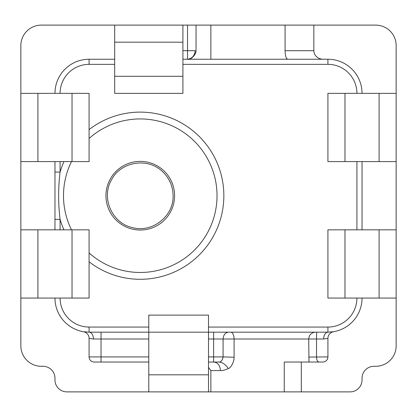 <?xml version="1.0" encoding="UTF-8"?>
<svg xmlns="http://www.w3.org/2000/svg" width="417" height="417" viewBox="0 0 417 417"><rect width="100%" height="100%" fill="white"/><g stroke="black" fill="none" stroke-linecap="round" stroke-linejoin="round"><path stroke-width="0.63" d="M148.791 391.886L284.253 391.886L284.253 362.034L322.794 362.034A5.119 5.119 0 0 0 327.913 356.916L327.913 338.432A6.823 6.823 0 0 1 333.6 331.703L327.913 332.177L208.5 332.177L208.5 315.122L148.791 315.122L148.791 391.886L66.908 391.886A11.942 11.942 0 0 1 54.966 379.944L54.966 378.24A11.942 11.942 0 0 0 43.029 366.298L41.319 366.298A20.469 20.469 0 0 1 20.85 345.823L20.85 45.583A20.469 20.469 0 0 1 41.319 25.114L375.681 25.114A20.469 20.469 0 0 1 396.15 45.583L396.15 93.351L327.913 93.351L327.913 161.588L379.089 161.588L379.089 93.351M114.675 59.235L89.087 59.235L89.087 64.348A29.002 29.002 0 0 0 60.084 93.351M54.966 93.351A34.116 34.116 0 0 1 89.087 59.235M183.063 59.23L210.872 59.235L210.872 25.114M285.077 25.114L285.077 50.702C285.238 55.873 286.135 58.719 287.761 59.235L210.872 59.235M287.761 59.235L327.913 59.235A34.116 34.116 0 0 1 362.034 93.351M323.258 59.235A9.414 8.528 -0 0 1 313.845 50.702L313.845 25.114M182.912 25.114L182.912 76.29L114.675 76.29L114.675 42.174L182.912 42.174M114.675 76.29L114.675 93.351L182.912 93.351L182.912 76.29M182.912 50.702L195.25 50.702C194.551 55.852 191.971 58.693 187.52 59.235L187.52 25.114M114.675 25.114L114.675 42.174M356.916 93.351A29.002 29.002 0 0 0 327.913 64.348L327.913 59.235L310.853 59.235M20.85 93.351L89.087 93.351L89.087 161.588L37.911 161.588L37.911 93.351M379.089 298.061L379.089 229.824L327.913 229.824L327.913 298.061L396.15 298.061L396.15 345.823A20.469 20.469 0 0 1 375.681 366.298L373.971 366.298A11.942 11.942 0 0 0 362.034 378.24L362.034 379.944A11.942 11.942 0 0 1 350.092 391.886L301.314 391.886L301.314 362.034M396.15 93.351L396.15 298.061M148.791 374.826L208.5 374.826L208.5 332.177L89.087 332.177L83.4 331.703A34.116 34.116 0 0 1 54.966 298.061A34.116 34.116 0 0 0 83.4 331.703A6.823 6.823 0 0 1 89.087 338.432L89.087 356.916A5.119 5.119 0 0 0 94.206 362.034L148.791 362.034M54.966 161.588L54.966 229.824M20.85 161.588L37.911 161.588M333.6 331.703A34.116 34.116 0 0 0 362.034 298.061A34.116 34.116 0 0 1 333.595 331.703A34.116 34.116 0 0 0 362.034 298.061M362.034 229.824L362.034 161.588M396.15 161.588L379.089 161.588M20.85 298.061L89.087 298.061L89.087 229.824L37.911 229.824L37.911 298.061M308.976 362.034L308.726 339L234.104 339L234.099 357.244C234.344 361.383 230.882 368.122 228.313 368.55C225.753 364.583 222.678 362.409 219.071 362.034L208.5 362.034L213.619 362.034L213.619 356.916L208.5 356.916M20.85 229.824L37.911 229.824M54.966 172.07L60.084 172.07C58.145 187.827 58.145 203.585 60.084 219.342L60.084 229.824M54.966 219.342L60.084 219.342A83.588 83.588 0 0 0 63.952 229.824M379.089 229.824L396.15 229.824M230.695 332.177A6.823 3.409 -90 0 1 234.104 339L223.085 339C223.429 334.887 225.227 332.615 228.49 332.177L327.913 332.177L327.913 327.058A29.002 29.002 0 0 0 356.916 298.061M148.791 339L93.429 339A6.823 4.342 -90 0 0 89.087 332.177L89.087 327.058L148.791 327.058M93.429 339L89.087 338.432M84.792 331.906A34.116 34.116 0 0 0 86.475 332.078A34.116 34.116 0 0 1 84.792 331.906M228.313 368.55C224.846 370.103 222.219 370.77 220.442 370.562C220.025 365.417 217.846 362.576 213.9 362.034M208.5 367.408L210.872 370.562L220.442 370.562M234.099 357.244L223.079 356.916C222.574 360.158 221.239 361.862 219.071 362.034M208.5 374.826L208.5 391.886M284.253 391.886L301.314 391.886M89.087 138.486A76.764 76.764 0 0 1 217.028 195.703A76.764 76.764 0 0 1 89.087 252.926M71.495 229.824A76.764 76.764 0 0 1 71.495 161.588M330.525 332.078A34.116 34.116 0 0 0 332.208 331.906A34.116 34.116 0 0 1 330.525 332.078M319.328 362.034C317.603 362.024 316.665 360.319 316.513 356.916L316.513 339A6.823 0.308 -90 0 1 316.826 332.177M327.913 338.432L323.571 339C323.847 334.887 325.296 332.615 327.913 332.177M285.077 50.702L313.845 50.702M327.913 64.348L182.912 64.348M114.675 64.348L89.087 64.348M72.026 93.351L72.026 161.588M344.974 93.351L344.974 161.588M54.966 298.061A34.116 34.116 0 0 0 83.4 331.703M89.087 129.614A83.588 83.588 0 0 1 223.851 195.703A83.588 83.588 0 0 1 89.087 261.798M60.084 298.061A29.002 29.002 0 0 0 89.087 327.058M208.5 327.058L327.913 327.058M356.916 229.824L356.916 161.588M60.084 161.588L60.084 172.07A83.588 83.588 0 0 1 63.952 161.588M72.026 298.061L72.026 229.824M101.029 332.177L101.029 356.916L89.087 356.916M148.791 356.916L101.029 356.916L101.029 362.034M210.872 391.886L210.872 370.562M208.5 339L223.085 339L223.079 356.916L213.619 356.916L213.619 332.177M327.913 356.916L308.726 357.067M323.571 339L308.726 339C309.143 334.887 311.322 332.615 315.268 332.177M344.974 229.824L344.974 298.061M174.587 195.703A34.324 34.324 0 0 0 123.104 165.982A34.324 34.324 0 0 0 123.104 225.43A34.324 34.324 0 0 0 174.587 195.703M187.52 59.235C190.35 60.371 196.167 54.768 196.053 50.702L196.053 25.114M173.091 195.703C173.826 216.355 151.918 233.353 132.1 227.5C111.912 223.079 100.904 197.632 111.495 179.894C120.205 162.281 146.669 156.875 161.973 171.085C169.203 177.699 172.909 185.904 173.091 195.703"/></g></svg>

